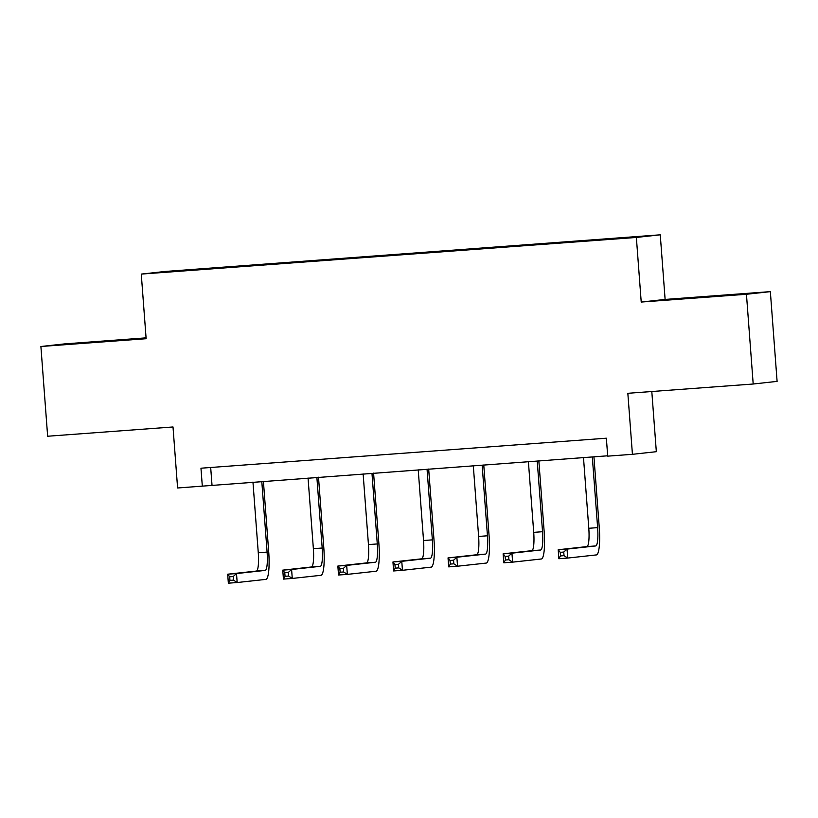 <?xml version="1.0" encoding="UTF-8"?>
<svg xmlns="http://www.w3.org/2000/svg" width="818" height="818" viewBox="0 0 818 818"><rect width="100%" height="100%" fill="white"/><g stroke="black" fill="none" stroke-linecap="round" stroke-linejoin="round"><path stroke-width="1.23" d="M146.064 337.854L64.806 343.877L40.9 346.495L47.648 436.239L173.007 426.965L177.598 487.988L607.682 455.8M660.259 234.817L165.175 271.464L141.269 274.091L636.363 237.445L660.259 234.817L665.116 299.429L641.22 302.057L746.445 294.265L770.351 291.637L665.116 299.429M770.351 291.637L777.1 381.382L753.194 384.01L627.835 393.294L632.426 454.317L656.333 451.689L651.803 391.515M746.445 294.265L753.194 384.01M220.022 268.089L583.888 240.635L562.702 242.21L562.743 242.721M220.001 268.007L169.786 271.371L232.179 266.678L232.22 267.189M562.702 242.21L232.179 266.678M632.426 454.317L607.702 456.147L606.363 438.203L200.962 468.213L202.312 486.158M641.22 302.057L636.363 237.445M40.9 346.495L146.136 338.703L141.269 274.091M210.686 467.487L212.005 485.094M507.62 246.279L507.661 246.801M452.528 250.359L452.569 250.881M397.446 254.439L397.476 254.96M342.353 258.519L342.394 259.03M287.261 262.598L287.302 263.11M710.862 296.218L665.995 299.92L710.903 296.678M69.908 344.051L145.267 338.212L69.908 344.051M583.49 457.599L588.796 528.285A17.996 3.252 -94.2 0 1 586.925 546.588L558.203 549.737L567.038 549.093L567.712 558.06L596.424 554.911A27.004 4.867 85.8 0 0 599.246 527.457L593.929 456.822M592.314 456.945L597.631 527.63A17.996 3.252 -94.2 0 1 595.749 545.933L567.038 549.093L563.745 552.068L560.218 552.334L560.483 555.923L564.021 555.657L563.745 552.068M564.021 555.657L567.712 558.06L558.878 558.714L558.203 549.737L560.218 552.334M558.878 558.714L560.483 555.923M528.397 461.669L533.714 532.365A17.996 3.252 -94.2 0 1 531.833 550.667L503.121 553.817L511.945 553.162L512.62 562.14L541.332 558.991A27.004 4.867 85.8 0 0 544.154 531.536L538.847 460.902M537.221 461.025L542.538 531.71A17.996 3.252 -94.2 0 1 540.657 550.013L511.945 553.162L508.663 556.148L505.125 556.404L505.401 560.003L508.929 559.737L508.663 556.148M508.929 559.737L512.62 562.14L503.796 562.794L503.121 553.817L505.125 556.404M503.796 562.794L505.401 560.003M473.305 465.749L478.622 536.444A17.996 3.252 -94.2 0 1 476.741 554.747L448.029 557.896L456.863 557.242L457.538 566.22L486.25 563.07A27.004 4.867 85.8 0 0 489.072 535.606L483.755 464.982M482.139 465.094L487.456 535.79A17.996 3.252 -94.2 0 1 485.575 554.093L456.863 557.242L453.571 560.228L450.043 560.483L450.309 564.072L453.847 563.817L453.571 560.228M453.847 563.817L457.538 566.22L448.704 566.874L448.029 557.896L450.043 560.483M448.704 566.874L450.309 564.072M418.223 469.829L423.54 540.514A17.996 3.252 -94.2 0 1 421.659 558.827L392.947 561.976L401.771 561.322L402.446 570.299L431.158 567.14A27.004 4.867 85.8 0 0 433.98 539.686L428.673 469.051M427.047 469.174L432.364 539.87A17.996 3.252 -94.2 0 1 430.483 558.173L401.771 561.322L398.489 564.308L394.951 564.563L395.227 568.152L398.755 567.896L398.489 564.308M398.755 567.896L402.446 570.299L393.622 570.954L392.947 561.976L394.951 564.563M393.622 570.954L395.227 568.152M363.131 473.908L368.448 544.594A17.996 3.252 -94.2 0 1 366.566 562.896L337.854 566.056L346.679 565.402L347.353 574.379L376.075 571.22A27.004 4.867 85.8 0 0 378.887 543.765L373.581 473.131M371.965 473.254L377.282 543.939A17.996 3.252 -94.2 0 1 375.401 562.242L346.679 565.402L343.396 568.377L339.869 568.643L340.135 572.232L343.662 571.966L343.396 568.377M343.662 571.966L347.353 574.379L338.529 575.023L337.854 566.056L339.869 568.643M338.529 575.023L340.135 572.232M308.049 477.988L313.366 548.673A17.996 3.252 -94.2 0 1 311.484 566.976L282.762 570.136L291.597 569.481L292.271 578.449L320.983 575.299A27.004 4.867 85.8 0 0 323.805 547.845L318.499 477.211M316.873 477.334L322.19 548.019A17.996 3.252 -94.2 0 1 320.308 566.322L291.597 569.481L288.304 572.457L284.776 572.723L285.053 576.312L288.58 576.046L288.304 572.457M288.58 576.046L292.271 578.449L283.437 579.103L282.762 570.136L284.776 572.723M283.437 579.103L285.053 576.312M252.956 482.068L258.273 552.753A17.996 3.252 -94.2 0 1 256.392 571.056L227.68 574.205L236.504 573.561L237.179 582.528L265.891 579.379A27.004 4.867 85.8 0 0 268.713 551.925L263.406 481.291M261.791 481.413L267.097 552.099A17.996 3.252 -94.2 0 1 265.216 570.402L236.504 573.561L233.222 576.537L229.694 576.802L229.96 580.391L233.488 580.126L233.222 576.537M233.488 580.126L237.179 582.528L228.355 583.183L227.68 574.205L229.694 576.802M228.355 583.183L229.96 580.391M597.631 527.63L588.796 528.285M595.749 545.933L586.925 546.588M542.538 531.71L533.714 532.365M540.657 550.013L531.833 550.667M487.456 535.79L478.622 536.444M485.575 554.093L476.741 554.747M432.364 539.87L423.54 540.514M430.483 558.173L421.659 558.827M377.282 543.939L368.448 544.594M375.401 562.242L366.566 562.896M322.19 548.019L313.366 548.673M320.308 566.322L311.484 566.976M267.097 552.099L258.273 552.753M265.216 570.402L256.392 571.056"/></g></svg>
